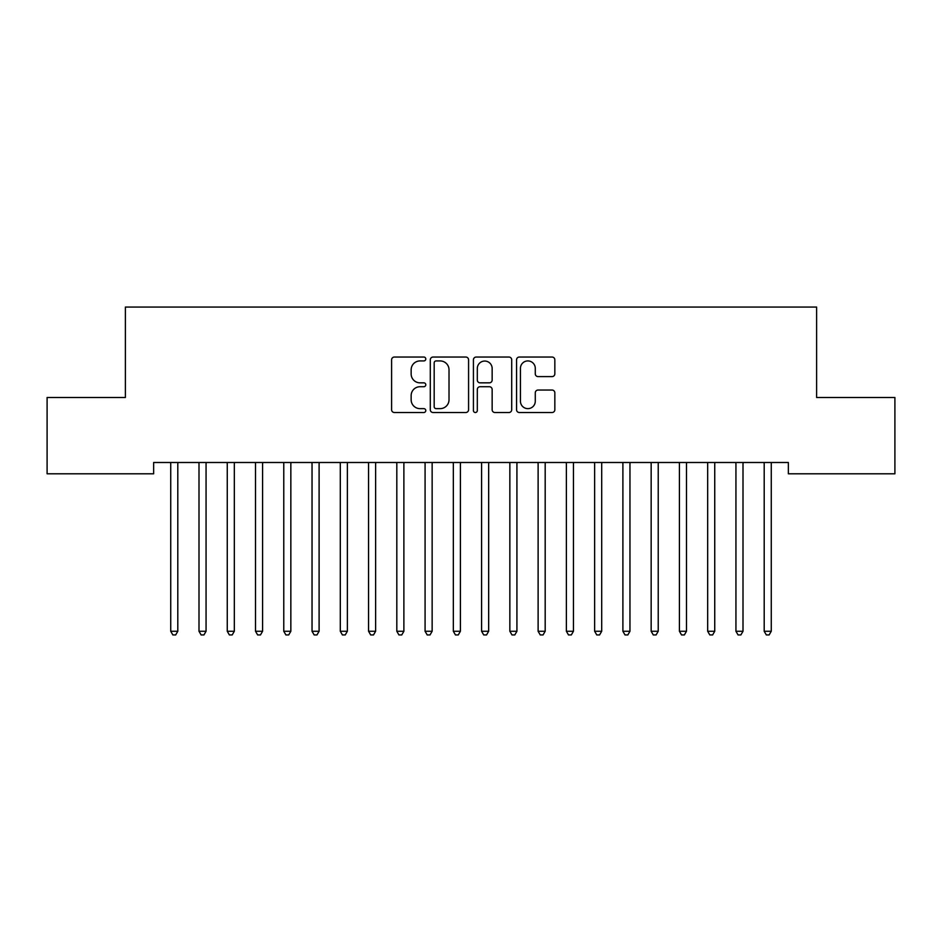 <?xml version="1.0" encoding="UTF-8"?>
<svg xmlns="http://www.w3.org/2000/svg" width="942" height="942" viewBox="0 0 942 942"><rect width="100%" height="100%" fill="white"/><g stroke="black" fill="none" stroke-linecap="round" stroke-linejoin="round"><path stroke-width="1.41" d="M425.784 358.984A1.943 1.943 0 0 0 423.841 357.042L394.368 357.042A2.779 2.779 0 0 0 391.601 359.809L391.601 409.746A2.779 2.779 0 0 0 394.368 412.514L423.841 412.514A1.943 1.943 0 0 0 425.784 410.571A1.943 1.943 0 0 0 423.841 408.64L420.026 408.64A8.878 8.878 0 0 1 411.148 399.761L411.148 395.593A8.878 8.878 0 0 1 420.026 386.726L423.841 386.726A1.943 1.943 0 0 0 425.784 384.783A1.943 1.943 0 0 0 423.841 382.841L420.026 382.841A8.878 8.878 0 0 1 411.148 373.962L411.148 369.794A8.878 8.878 0 0 1 420.026 360.927L423.841 360.927A1.943 1.943 0 0 0 425.784 358.984M552.071 376.6A2.779 2.779 0 0 0 554.838 373.821L554.838 359.809A2.779 2.779 0 0 0 552.071 357.042L519.336 357.042A2.779 2.779 0 0 0 516.557 359.809L516.557 409.746A2.779 2.779 0 0 0 519.336 412.514L552.071 412.514A2.779 2.779 0 0 0 554.838 409.746L554.838 392.826A2.779 2.779 0 0 0 552.071 390.047L538.059 390.047A2.779 2.779 0 0 0 535.28 392.826L535.28 401.21A7.418 7.418 0 0 1 527.861 408.64A7.418 7.418 0 0 1 520.443 401.21L520.443 368.346A7.418 7.418 0 0 1 527.861 360.927A7.418 7.418 0 0 1 535.28 368.346L535.28 373.821A2.779 2.779 0 0 0 538.059 376.6L552.071 376.6M788.36 462.498L153.64 462.498L153.64 473.802L47.1 473.802L47.1 397.5L125.38 397.5L125.38 307.068L816.62 307.068L816.62 397.5L894.9 397.5L894.9 473.802L788.36 473.802L788.36 462.498M468.574 359.809A2.779 2.779 0 0 0 465.795 357.042L433.061 357.042A2.779 2.779 0 0 0 430.294 359.809L430.294 409.746A2.779 2.779 0 0 0 433.061 412.514L465.795 412.514A2.779 2.779 0 0 0 468.574 409.746L468.574 359.809M476.205 357.042L508.939 357.042A2.779 2.779 0 0 1 511.706 359.809L511.706 409.746A2.779 2.779 0 0 1 508.939 412.514L494.927 412.514A2.779 2.779 0 0 1 492.148 409.746L492.148 389.493A2.779 2.779 0 0 0 489.381 386.726L480.09 386.726A2.779 2.779 0 0 0 477.311 389.493L477.311 410.571A1.943 1.943 0 0 1 475.369 412.514A1.943 1.943 0 0 1 473.426 410.571L473.426 359.809A2.779 2.779 0 0 1 476.205 357.042M436.122 360.927A1.943 1.943 0 0 0 434.18 362.87L434.18 406.697A1.943 1.943 0 0 0 436.122 408.64L440.138 408.64A8.878 8.878 0 0 0 449.016 399.761L449.016 369.794A8.878 8.878 0 0 0 440.138 360.927L436.122 360.927M492.148 368.487A7.418 7.418 0 0 0 484.73 361.057A7.418 7.418 0 0 0 477.311 368.487L477.311 380.062A2.779 2.779 0 0 0 480.09 382.841L489.381 382.841A2.779 2.779 0 0 0 492.148 380.062L492.148 368.487M170.361 462.498L170.537 462.911A2.826 2.826 0 0 1 170.738 463.959L170.738 631.258L177.803 631.258L177.803 463.959A2.826 2.826 0 0 1 178.003 462.911L178.179 462.498M177.803 631.258L175.683 634.932L172.857 634.932L170.738 631.258M198.621 462.498L198.797 462.911A2.826 2.826 0 0 1 198.998 463.959L198.998 631.258L206.062 631.258L206.062 463.959A2.826 2.826 0 0 1 206.263 462.911L206.439 462.498M206.062 631.258L203.943 634.932L201.117 634.932L198.998 631.258M226.881 462.498L227.057 462.911A2.826 2.826 0 0 1 227.257 463.959L227.257 631.258L234.322 631.258L234.322 463.959A2.826 2.826 0 0 1 234.523 462.911L234.699 462.498M234.322 631.258L232.203 634.932L229.377 634.932L227.257 631.258M255.141 462.498L255.317 462.911A2.826 2.826 0 0 1 255.517 463.959L255.517 631.258L262.582 631.258L262.582 463.959A2.826 2.826 0 0 1 262.783 462.911L262.959 462.498M262.582 631.258L260.463 634.932L257.637 634.932L255.517 631.258M283.401 462.498L283.577 462.911A2.826 2.826 0 0 1 283.777 463.959L283.777 631.258L290.842 631.258L290.842 463.959A2.826 2.826 0 0 1 291.043 462.911L291.219 462.498M290.842 631.258L288.723 634.932L285.897 634.932L283.777 631.258M311.661 462.498L311.837 462.911A2.826 2.826 0 0 1 312.038 463.959L312.038 631.258L319.103 631.258L319.103 463.959A2.826 2.826 0 0 1 319.303 462.911L319.479 462.498M319.103 631.258L316.983 634.932L314.157 634.932L312.038 631.258M339.921 462.498L340.097 462.911A2.826 2.826 0 0 1 340.298 463.959L340.298 631.258L347.363 631.258L347.363 463.959A2.826 2.826 0 0 1 347.563 462.911L347.739 462.498M347.363 631.258L345.243 634.932L342.417 634.932L340.298 631.258M368.181 462.498L368.357 462.911A2.826 2.826 0 0 1 368.558 463.959L368.558 631.258L375.623 631.258L375.623 463.959A2.826 2.826 0 0 1 375.823 462.911L375.999 462.498M375.623 631.258L373.503 634.932L370.677 634.932L368.558 631.258M396.441 462.498L396.617 462.911A2.826 2.826 0 0 1 396.817 463.959L396.817 631.258L403.882 631.258L403.882 463.959A2.826 2.826 0 0 1 404.083 462.911L404.259 462.498M403.882 631.258L401.763 634.932L398.937 634.932L396.817 631.258M424.701 462.498L424.877 462.911A2.826 2.826 0 0 1 425.077 463.959L425.077 631.258L432.142 631.258L432.142 463.959A2.826 2.826 0 0 1 432.343 462.911L432.519 462.498M432.142 631.258L430.023 634.932L427.197 634.932L425.077 631.258M452.961 462.498L453.137 462.911A2.826 2.826 0 0 1 453.337 463.959L453.337 631.258L460.402 631.258L460.402 463.959A2.826 2.826 0 0 1 460.603 462.911L460.779 462.498M460.402 631.258L458.283 634.932L455.457 634.932L453.337 631.258M481.221 462.498L481.397 462.911A2.826 2.826 0 0 1 481.597 463.959L481.597 631.258L488.663 631.258L488.663 463.959A2.826 2.826 0 0 1 488.863 462.911L489.039 462.498M488.663 631.258L486.543 634.932L483.717 634.932L481.597 631.258M509.481 462.498L509.657 462.911A2.826 2.826 0 0 1 509.858 463.959L509.858 631.258L516.923 631.258L516.923 463.959A2.826 2.826 0 0 1 517.123 462.911L517.299 462.498M516.923 631.258L514.803 634.932L511.977 634.932L509.858 631.258M537.741 462.498L537.917 462.911A2.826 2.826 0 0 1 538.117 463.959L538.117 631.258L545.183 631.258L545.183 463.959A2.826 2.826 0 0 1 545.383 462.911L545.559 462.498M545.183 631.258L543.063 634.932L540.237 634.932L538.117 631.258M566.001 462.498L566.177 462.911A2.826 2.826 0 0 1 566.377 463.959L566.377 631.258L573.442 631.258L573.442 463.959A2.826 2.826 0 0 1 573.643 462.911L573.819 462.498M573.442 631.258L571.323 634.932L568.497 634.932L566.377 631.258M594.261 462.498L594.437 462.911A2.826 2.826 0 0 1 594.638 463.959L594.638 631.258L601.702 631.258L601.702 463.959A2.826 2.826 0 0 1 601.903 462.911L602.079 462.498M601.702 631.258L599.583 634.932L596.757 634.932L594.638 631.258M622.521 462.498L622.697 462.911A2.826 2.826 0 0 1 622.898 463.959L622.898 631.258L629.962 631.258L629.962 463.959A2.826 2.826 0 0 1 630.163 462.911L630.339 462.498M629.962 631.258L627.843 634.932L625.017 634.932L622.898 631.258M650.781 462.498L650.957 462.911A2.826 2.826 0 0 1 651.158 463.959L651.158 631.258L658.222 631.258L658.222 463.959A2.826 2.826 0 0 1 658.423 462.911L658.599 462.498M658.222 631.258L656.103 634.932L653.277 634.932L651.158 631.258M679.041 462.498L679.217 462.911A2.826 2.826 0 0 1 679.418 463.959L679.418 631.258L686.482 631.258L686.482 463.959A2.826 2.826 0 0 1 686.683 462.911L686.859 462.498M686.482 631.258L684.363 634.932L681.537 634.932L679.418 631.258M707.301 462.498L707.477 462.911A2.826 2.826 0 0 1 707.678 463.959L707.678 631.258L714.742 631.258L714.742 463.959A2.826 2.826 0 0 1 714.943 462.911L715.119 462.498M714.742 631.258L712.623 634.932L709.797 634.932L707.678 631.258M735.561 462.498L735.737 462.911A2.826 2.826 0 0 1 735.938 463.959L735.938 631.258L743.002 631.258L743.002 463.959A2.826 2.826 0 0 1 743.203 462.911L743.379 462.498M743.002 631.258L740.883 634.932L738.057 634.932L735.938 631.258M763.821 462.498L763.997 462.911A2.826 2.826 0 0 1 764.197 463.959L764.197 631.258L771.263 631.258L771.263 463.959A2.826 2.826 0 0 1 771.463 462.911L771.639 462.498M771.263 631.258L769.143 634.932L766.317 634.932L764.197 631.258"/></g></svg>
